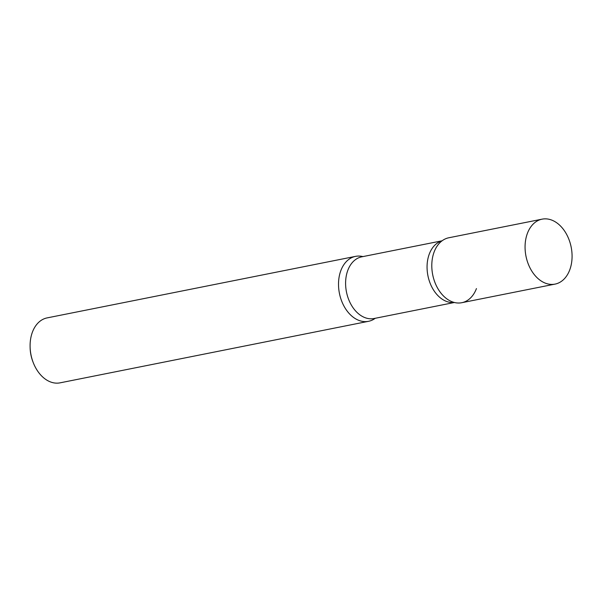 <?xml version="1.0" encoding="UTF-8"?>
<svg xmlns="http://www.w3.org/2000/svg" width="602" height="602" viewBox="0 0 602 602"><rect width="100%" height="100%" fill="white"/><g stroke="black" fill="none" stroke-linecap="round" stroke-linejoin="round"><path stroke-width="0.9" d="M569.718 269.967A33.11 23.042 -101.3 0 1 555.052 284.106A33.11 23.042 -101.3 0 1 530.573 268.981A33.11 23.042 -101.3 0 1 527.427 233.305A33.11 23.042 -101.3 0 1 542.093 219.158A33.11 23.042 -101.3 0 1 566.565 234.283A33.11 23.042 -101.3 0 1 569.718 269.967M555.052 284.106L461.772 302.708A33.11 23.042 -101.3 0 1 437.3 287.59A33.11 23.042 -101.3 0 1 434.155 251.907A33.11 23.042 -101.3 0 1 448.821 237.767L542.093 219.158M351.756 316.02A33.11 23.042 -101.3 0 1 338.602 281.443A33.11 23.042 -101.3 0 1 355.549 256.369A33.11 23.042 -101.3 0 1 362.923 256.587A33.11 23.042 78.7 0 0 340.875 270.516A33.11 23.042 78.7 0 0 346.647 310.376A33.11 23.042 78.7 0 0 375.234 318.285A33.11 23.042 -101.3 0 1 368.499 321.317A33.11 23.042 -101.3 0 1 351.756 316.02M368.499 321.317L60.072 382.842A33.11 23.042 -101.3 0 1 43.329 377.544A33.11 23.042 -101.3 0 1 33.298 362.75A33.11 23.042 -101.3 0 1 30.1 346.722A33.11 23.042 -101.3 0 1 47.122 317.894L355.549 256.369M33.298 362.75L32.975 361.922A29.581 20.581 -101.3 0 1 30.123 347.61L30.1 346.722M440.363 242.245A33.11 23.042 78.7 0 0 434.155 251.907A33.11 23.042 78.7 0 0 452.245 301.82A33.11 23.042 78.7 0 0 476.445 288.569M442.086 240.8L361.779 256.821A31.454 21.89 78.7 0 0 347.843 270.253A31.454 21.89 78.7 0 0 350.831 304.145A31.454 21.89 78.7 0 0 374.083 318.511L454.397 302.497M441.988 240.875A31.454 21.89 78.7 0 0 429.301 254.006A31.454 21.89 78.7 0 0 431.882 287.116A31.454 21.89 78.7 0 0 454.269 302.46"/></g></svg>
